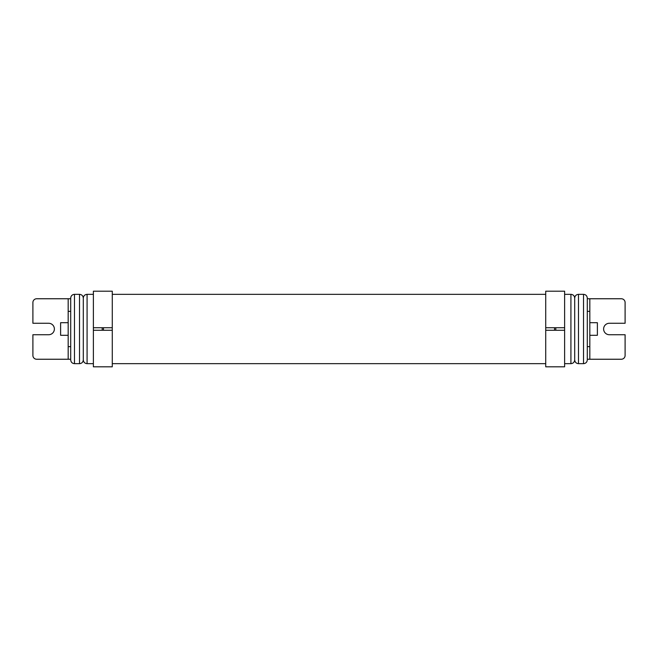 <?xml version="1.0" encoding="UTF-8"?>
<svg xmlns="http://www.w3.org/2000/svg" width="658" height="658" viewBox="0 0 658 658"><rect width="100%" height="100%" fill="white"/><g stroke="black" fill="none" stroke-linecap="round" stroke-linejoin="round"><path stroke-width="0.99" d="M68.177 322.7L60.618 322.7L60.618 335.3L68.177 335.3M589.823 335.3L597.382 335.3L597.382 322.7L589.823 322.7M574.697 329L574.697 359.877C574.475 362.18 573.217 363.438 570.922 363.66L570.922 294.34C573.217 294.562 574.475 295.82 574.697 298.123L574.697 329M587.298 359.243L587.298 298.123L587.298 298.757L589.823 298.757L589.823 359.243L587.298 359.243M102.204 327.742L102.204 330.258L93.378 330.258L93.378 366.802L112.279 366.802L112.279 327.742L112.279 330.258L103.462 330.258L103.462 327.742L112.279 327.742L112.279 291.198L93.378 291.198L93.378 327.742L103.462 327.742M112.279 363.652L545.721 363.652M112.279 294.348L545.721 294.348M554.538 330.258L545.721 330.258L545.721 366.802L564.622 366.802L564.622 330.258L555.796 330.258L555.796 327.742L554.538 327.742L554.538 330.258L555.796 330.258M545.721 330.258L545.721 291.198L564.622 291.198L564.622 330.258M83.303 329L83.303 359.877C83.073 362.18 81.814 363.438 79.519 363.66L79.519 294.34C81.814 294.562 83.073 295.82 83.303 298.123L83.303 329M70.702 359.243L70.702 359.877L70.702 359.243L68.177 359.243L68.177 298.757L70.702 298.757L70.702 359.243M68.177 359.243L36.684 359.243A3.783 3.783 0 0 1 32.9 355.46L32.9 334.733L48.651 334.733A5.733 5.733 0 0 0 54.384 329A5.733 5.733 0 0 0 48.651 323.267L32.9 323.267L32.9 302.54A3.783 3.783 0 0 1 36.684 298.757L68.177 298.757M70.702 298.757L70.702 298.123L70.702 298.757M102.204 330.258L103.462 330.258M93.378 330.258L93.378 327.742M555.796 327.742L564.622 327.742M545.721 327.742L554.538 327.742M589.823 298.757L621.317 298.757A3.783 3.783 0 0 1 625.1 302.54L625.1 323.267L609.349 323.267A5.733 5.733 0 0 0 603.616 329A5.733 5.733 0 0 0 609.349 334.733L625.1 334.733L625.1 355.46A3.783 3.783 0 0 1 621.317 359.243L589.823 359.243M578.481 363.66L583.523 363.66L583.523 294.34L578.481 294.34L578.481 363.66C576.186 363.438 574.928 362.18 574.697 359.877M93.378 294.34L87.078 294.34L87.078 363.66C84.783 363.438 83.525 362.18 83.303 359.877M79.519 294.34L74.477 294.34L74.477 363.66C72.183 363.438 70.924 362.18 70.702 359.877M68.177 346.643L70.702 346.643M70.702 311.357L68.177 311.357M589.823 311.357L587.298 311.357M587.298 346.643L589.823 346.643M564.622 363.66L570.922 363.66M583.523 363.66C585.817 363.438 587.076 362.18 587.298 359.877M87.078 363.66L93.378 363.66M74.477 363.66L79.519 363.66M74.477 294.34C72.183 294.562 70.924 295.82 70.702 298.123M87.078 294.34C84.783 294.562 83.525 295.82 83.303 298.123M583.523 294.34C585.817 294.562 587.076 295.82 587.298 298.123M578.481 294.34C576.186 294.562 574.928 295.82 574.697 298.123M564.622 294.34L570.922 294.34"/></g></svg>
